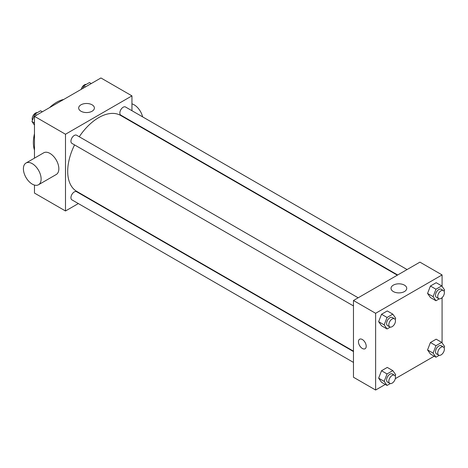 <?xml version="1.0" encoding="UTF-8"?>
<svg xmlns="http://www.w3.org/2000/svg" width="468" height="468" viewBox="0 0 468 468"><rect width="100%" height="100%" fill="white"/><g stroke="black" fill="none" stroke-linecap="round" stroke-linejoin="round"><path stroke-width="0.7" d="M34.474 150.105A32.895 18.989 -60 0 1 34.474 133.725M49.538 107.64A32.895 18.989 -60 0 1 63.718 99.45M78.337 203.562L65.491 210.98L34.474 193.073L34.474 185.076M34.474 158.143L34.474 116.333L100.936 77.969L131.947 95.87L131.947 110.705M88.089 197.935L87.732 198.139M74.564 144.904A43.857 25.325 120 0 0 67.702 171.329A43.857 25.325 120 0 0 76.787 191.412L353.469 351.152M397.326 275.184L120.645 115.444A43.857 25.325 120 0 0 79.262 136.767M131.947 121.557L131.947 121.967M65.491 210.98L65.491 134.24L131.947 95.87M407.084 269.55L125.523 106.996A4.698 2.714 120 0 0 121.902 108.254A4.698 2.714 120 0 0 119.849 112.987A4.698 2.714 120 0 0 120.826 115.134L397.683 274.979M353.469 351.556L76.612 191.716A4.698 2.714 120 0 0 72.99 192.974A4.698 2.714 120 0 0 70.937 197.707A4.698 2.714 120 0 0 71.914 199.854L353.469 362.413M353.469 305.932L71.914 143.378A4.698 2.714 -60 0 1 71.914 137.949A4.698 2.714 -60 0 1 76.612 135.234L358.166 297.794M65.491 134.24L34.474 116.333M80.976 111.232A7.857 4.534 180 0 1 78.677 108.02A7.857 4.534 180 0 1 86.533 103.486A7.857 4.534 180 0 1 94.39 108.02A7.857 4.534 180 0 1 89.54 112.215A7.857 4.534 180 0 1 80.976 111.232M25.997 163.039L43.717 152.808A12.531 7.236 60 0 1 53.375 156.16A12.531 7.236 60 0 1 58.845 168.772A12.531 7.236 60 0 1 56.248 174.511L38.528 184.743A12.531 7.236 60 0 1 25.997 177.507A12.531 7.236 60 0 1 25.997 163.039A12.531 7.236 60 0 1 35.65 166.392A12.531 7.236 60 0 1 41.12 179.004A12.531 7.236 60 0 1 38.528 184.743M142.611 116.865A12.531 7.236 -120 0 0 131.947 103.873M385.304 384.444L375.623 390.031L353.469 377.243L353.469 300.503L419.925 262.139L442.079 274.927L442.079 286.41M434.216 356.201L395.308 378.665M430.431 297.537L427.553 293.442L430.431 286.024L436.182 282.701L430.431 286.024L427.553 293.442L430.431 297.537L435.965 300.737L433.087 296.642L435.965 289.224L441.722 285.901L444.6 289.996L444.097 291.289M381.519 382.257L378.641 378.162L381.519 370.744L387.27 367.421L381.519 370.744L378.641 378.162L381.519 382.257L387.054 385.451L384.175 381.361L387.054 373.944L392.81 370.621L395.688 374.716L395.185 376.009M442.079 297.66L442.079 342.886M375.623 390.031L375.623 313.297L442.079 274.927M430.431 354.019L427.553 349.924L430.431 342.506L436.182 339.183L430.431 342.506L427.553 349.924L430.431 354.019L435.965 357.213L433.087 353.118L435.965 345.7L441.722 342.377L444.6 346.472L444.097 347.765M381.519 325.775L378.641 321.68L381.519 314.268L387.27 310.945L381.519 314.268L378.641 321.68L381.519 325.775L387.054 328.975L384.175 324.88L387.054 317.462L392.81 314.139L395.688 318.234L395.185 319.527M375.623 313.297L353.469 300.503M393.325 291.564A7.857 4.534 180 0 1 391.026 288.352A7.857 4.534 180 0 1 398.882 283.819A7.857 4.534 180 0 1 406.739 288.352A7.857 4.534 180 0 1 401.889 292.547A7.857 4.534 180 0 1 393.325 291.564M366.21 346.226A5.481 3.165 60 0 1 365.069 348.736A5.481 3.165 60 0 1 359.588 345.571A5.481 3.165 60 0 1 359.588 339.241A5.481 3.165 60 0 1 363.811 340.71A5.481 3.165 60 0 1 366.21 346.226M365.075 348.736A5.481 3.165 60 0 1 359.594 345.571A5.481 3.165 60 0 1 359.594 339.241M390.312 327.091L387.054 328.975M394.495 318.766L392.283 317.485A4.698 2.714 120 0 0 388.662 318.743A4.698 2.714 120 0 0 386.609 323.476A4.698 2.714 120 0 0 387.58 325.629L389.797 326.904A4.698 2.714 120 0 0 394.495 324.189A4.698 2.714 120 0 0 394.495 318.766A4.698 2.714 120 0 0 390.874 320.024A4.698 2.714 120 0 0 388.826 324.757A4.698 2.714 120 0 0 389.797 326.904M384.175 324.88L378.641 321.68M387.054 317.462L381.519 314.268M392.81 314.139L387.27 310.945M439.224 298.853L435.965 300.737M443.407 290.529L441.195 289.247A4.698 2.714 120 0 0 437.574 290.505A4.698 2.714 120 0 0 435.521 295.238A4.698 2.714 120 0 0 436.498 297.385L438.709 298.666A4.698 2.714 120 0 0 443.407 295.951A4.698 2.714 120 0 0 443.407 290.529A4.698 2.714 120 0 0 439.785 291.786A4.698 2.714 120 0 0 437.738 296.513A4.698 2.714 120 0 0 438.709 298.666M433.087 296.642L427.553 293.442M435.965 289.224L430.431 286.024M441.722 285.901L436.182 282.701M390.312 383.573L387.054 385.451M394.495 375.248L392.283 373.967A4.698 2.714 120 0 0 388.662 375.225A4.698 2.714 120 0 0 386.609 379.952A4.698 2.714 120 0 0 387.58 382.104L389.797 383.386A4.698 2.714 120 0 0 394.495 380.671A4.698 2.714 120 0 0 394.495 375.248A4.698 2.714 120 0 0 390.874 376.506A4.698 2.714 120 0 0 388.826 381.233A4.698 2.714 120 0 0 389.797 383.386M384.175 381.361L378.641 378.162M387.054 373.944L381.519 370.744M392.81 370.621L387.27 367.421M439.224 355.335L435.965 357.213M443.407 347.004L441.195 345.729A4.698 2.714 120 0 0 437.574 346.987A4.698 2.714 120 0 0 435.521 351.714A4.698 2.714 120 0 0 436.498 353.866L438.709 355.148A4.698 2.714 120 0 0 443.407 352.433A4.698 2.714 120 0 0 443.407 347.004A4.698 2.714 120 0 0 439.785 348.262A4.698 2.714 120 0 0 437.738 352.995A4.698 2.714 120 0 0 438.709 355.148M433.087 353.118L427.553 349.924M435.965 345.7L430.431 342.506M441.722 342.377L436.182 339.183M34.474 125.114L31.953 121.528L34.831 114.11L40.587 110.787L42.336 111.799M34.474 122.979L31.953 121.528M36.58 115.122L34.831 114.11M37.335 112.665A4.698 2.714 120 0 0 33.924 114.449A4.698 2.714 120 0 0 32.175 118.843A4.698 2.714 120 0 0 32.456 120.235M82.737 88.475L83.743 85.872L89.499 82.549L91.248 83.556M85.498 86.878L83.743 85.872M86.247 84.427A4.698 2.714 120 0 0 81.245 89.335M139.604 126.383L139.955 126.184"/></g></svg>
